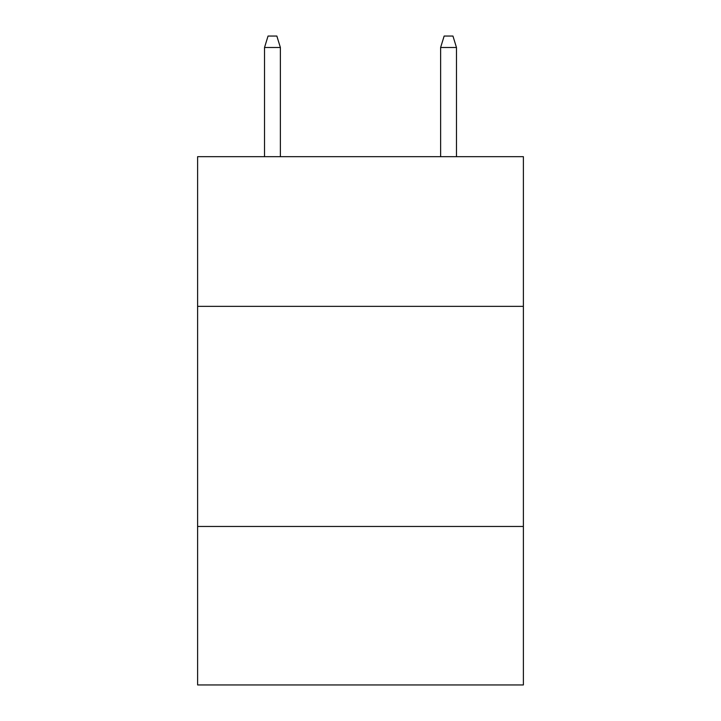 <?xml version="1.0" encoding="UTF-8"?>
<svg xmlns="http://www.w3.org/2000/svg" width="721" height="721" viewBox="0 0 721 721"><rect width="100%" height="100%" fill="white"/><g stroke="black" fill="none" stroke-linecap="round" stroke-linejoin="round"><path stroke-width="1.08" d="M523.383 306.353L523.383 156.673L197.617 156.673L197.617 306.353L523.383 306.353L523.383 684.95L197.617 684.95L197.617 306.353M523.383 526.465L197.617 526.465M280.379 156.673L280.379 47.496L264.526 47.496L264.526 156.673M264.526 47.496L268.05 36.05L276.855 36.05L280.379 47.496M440.621 47.496L444.145 36.05L452.95 36.05L456.474 47.496L440.621 47.496L440.621 156.673M456.474 47.496L456.474 156.673"/></g></svg>
